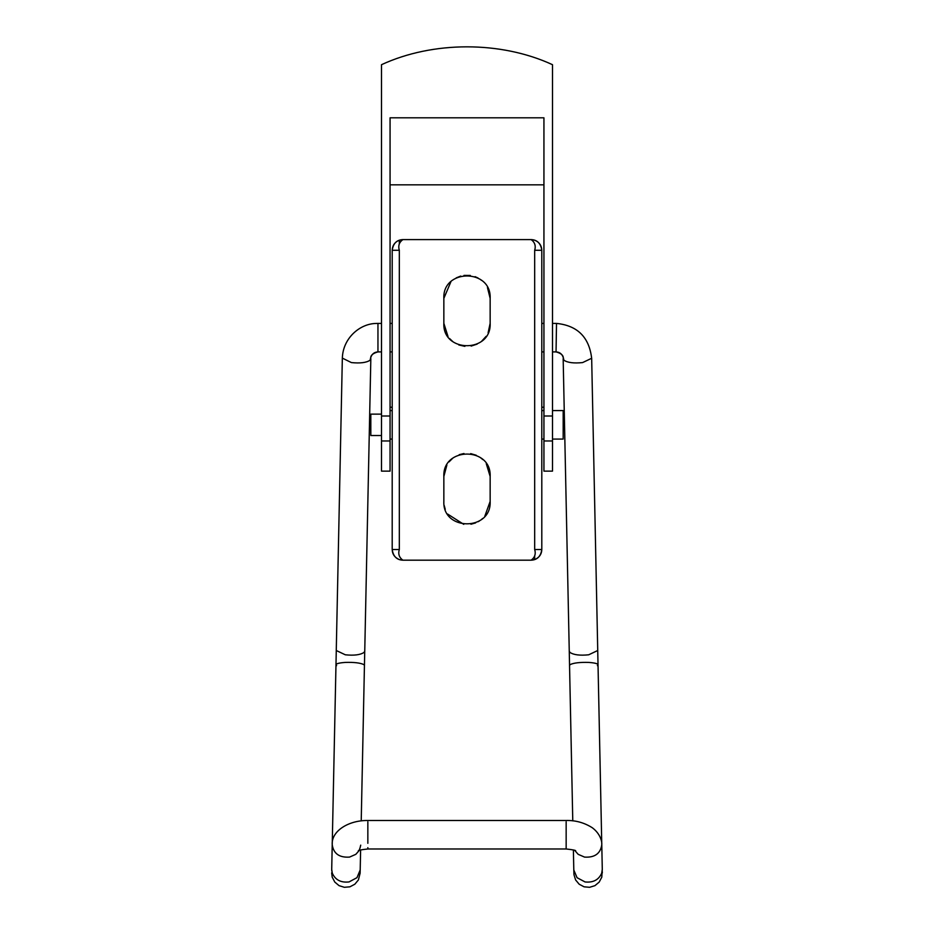 <?xml version="1.0" encoding="UTF-8"?>
<svg xmlns="http://www.w3.org/2000/svg" width="934" height="934" viewBox="0 0 934 934"><rect width="100%" height="100%" fill="white"/><g stroke="black" fill="none" stroke-linecap="round" stroke-linejoin="round"><path stroke-width="1.4" d="M381.504 435.513L370.821 435.513L370.821 414.136L381.504 414.136M552.496 439.073L563.179 439.073L563.179 410.575L552.496 410.575M552.496 440.976L552.496 471.133L543.938 471.133L543.938 440.976L552.496 440.976L552.496 64.691C500.846 40.827 432.874 40.944 381.504 64.691L381.504 416.004L390.062 416.004L390.062 471.133L381.504 471.133L381.504 416.004M390.062 416.004L390.062 117.812L543.938 117.812L543.938 440.976M543.938 407.236L541.802 407.236M392.198 407.236L390.062 407.236M381.504 440.976L390.062 440.976M534.68 549.507C536.011 553.944 534.832 557.505 531.119 560.19L402.881 560.19C396.775 559.945 393.214 556.384 392.198 549.507L399.32 549.507C397.989 553.944 399.168 557.505 402.881 560.19L399.32 559.583C394.72 557.575 392.338 554.224 392.198 549.507L392.198 250.277C392.432 245.432 394.813 242.069 399.32 240.201L402.881 239.594L531.119 239.594L534.68 240.201C539.187 242.058 541.557 245.42 541.802 250.277L541.802 549.507C540.798 556.372 537.237 559.933 531.119 560.19L534.68 559.583L534.68 555.94L534.68 559.583C539.292 557.575 541.662 554.212 541.802 549.507L534.68 549.507L534.68 250.277C536.011 245.84 534.832 242.268 531.119 239.594C537.225 239.828 540.786 243.4 541.802 250.277L534.68 250.277M446.884 465.015L443.848 476.48L443.848 501.418C442.412 531.283 491.588 531.283 490.152 501.418L490.152 476.48L486.252 463.614M443.848 323.304L443.848 298.366C442.412 268.502 491.588 268.502 490.152 298.366L490.152 323.304C491.588 353.169 442.412 353.169 443.848 323.304L448.005 336.544M449.546 338.517L452.757 341.552M458.781 344.95L464.887 346.362M471.121 346.082L477.146 344.109M481.711 341.179L486.147 336.322M488.108 332.808L490.152 323.304M490.152 298.366L487.431 287.462M481.524 280.34L480.018 279.219M478.091 278.04L475.079 276.662M470.351 275.46L463.976 275.413M460.731 276.079L456.224 277.877M450.912 281.718L443.848 298.366M443.848 476.48C442.412 446.604 491.588 446.604 490.152 476.48M482.855 459.61L480.321 457.543M476.282 455.267L470.689 453.62M463.976 453.527L459.213 454.671M452.593 458.349L449.032 461.875M444.21 505.504L445.249 509.369M447.596 514.039L463.743 524.336M470.934 524.231L475.616 522.9M478.196 521.686L479.34 521.009M481.711 519.292L482.633 518.487M484.828 516.187L490.152 501.418M399.32 240.201L399.32 243.832L399.32 240.201M399.32 250.277L392.198 250.277C393.202 243.4 396.763 239.84 402.881 239.594C399.168 242.268 397.989 245.84 399.32 250.277L399.32 549.507M342.346 358.282C342.79 338.4 359.683 323.666 376.122 323.456L377.955 323.409L377.955 351.908L381.504 351.908M342.358 358.119L351.382 362.579C360.162 363.478 366.42 362.684 370.133 360.197C370.938 354.908 373.542 352.141 377.955 351.908C372.526 353.379 370.156 355.714 370.821 358.889M370.133 360.197L370.821 358.714M336.275 650.508L345.3 654.792C354.079 655.691 360.337 654.897 364.062 652.411L364.739 651.103L361.224 820.869M336.614 665.662C334.851 664.062 337.688 662.977 345.136 662.428C353.951 662.148 360.174 662.86 363.805 664.564L364.458 665.405M360.045 871.62L360.115 873.407L360.185 869.963L356.986 877.668L349.036 881.929C340.887 882.84 335.306 879.921 332.294 873.185L331.71 869.391L336.275 650.496M359.275 850.407L355.819 854.33L349.561 857.085C339.357 857.774 333.578 853.664 332.224 844.78L332.224 844.546C331.301 831.272 348.289 820.215 367.844 820.496L566.156 820.496C575.566 820.262 584.275 822.679 592.284 827.734C600.282 833.712 602.056 841.417 601.776 844.546L601.776 844.78C600.445 853.618 594.701 857.727 584.556 857.097L578.181 854.33L574.725 850.407M367.844 843.309L367.844 821.827M360.722 845.142C359.882 848.983 359.1 850.897 358.352 850.862C358.002 850.337 361.166 849.706 367.844 848.983L367.844 847.652M367.844 848.983L566.156 848.983L566.156 821.827M573.383 849.94L573.803 869.986L577.06 877.703L585.069 881.953C593.172 882.793 598.717 879.875 601.706 873.185L602.278 869.391M597.386 665.662C599.138 664.062 596.301 662.977 588.852 662.428C580.049 662.159 573.826 662.871 570.195 664.564L569.553 665.405L563.167 358.889M591.666 358.294L597.737 650.508L588.7 654.792C579.909 655.691 573.651 654.897 569.938 652.411L569.25 651.103M552.496 351.908L556.045 351.908L556.512 323.409C577.457 325.557 589.167 337.186 591.654 358.282L582.618 362.579C573.838 363.478 567.592 362.684 563.867 360.197L563.179 358.889C563.844 355.714 561.474 353.379 556.045 351.908C560.458 352.141 563.062 354.908 563.867 360.197M390.062 184.827L543.938 184.827M543.938 416.004L552.496 416.004M377.955 323.409L381.504 323.409M390.062 323.409L392.198 323.409M390.062 351.908L392.198 351.908M336.263 650.508L342.334 358.294M370.833 358.889L364.75 651.103M360.127 873.15L358.387 879.968L354.815 884.229L349.9 886.821L344.366 887.3L339.065 885.654L334.804 882.081L332.212 877.166L331.652 872.835M331.722 869.426L331.803 871.06M360.617 849.94L360.197 869.986M566.156 848.983C572.822 849.706 575.986 850.337 575.648 850.862M602.29 869.391L601.776 844.546M573.815 869.963L573.966 874.668L575.613 879.968L579.185 884.229L584.1 886.821L589.634 887.3L594.935 885.654L599.196 882.081L601.788 877.166L602.278 869.426M602.348 872.881L602.196 871.037M573.885 873.407L573.955 871.574M597.725 650.496L601.881 849.882M572.775 820.869L569.542 665.405M556.045 323.409L552.496 323.409M543.938 323.409L541.802 323.409M543.938 351.908L541.802 351.908M543.938 410.575L541.802 410.575M392.198 410.575L390.062 410.575M543.938 439.073L541.802 439.073M392.198 439.073L390.062 439.073"/></g></svg>
